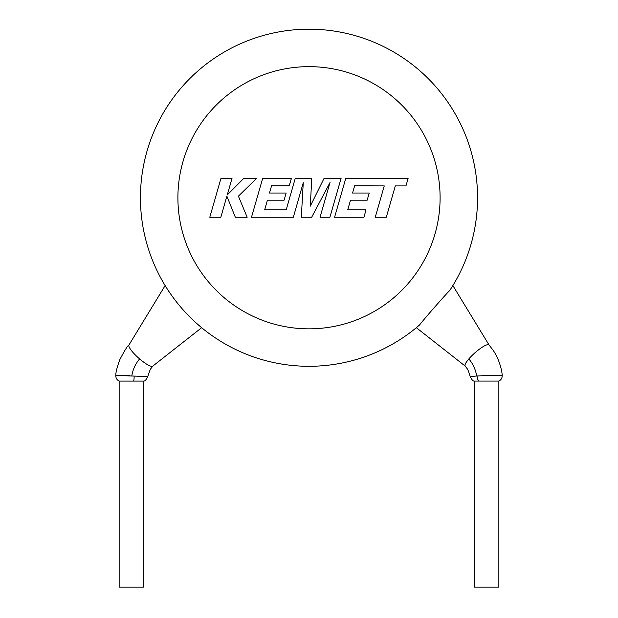 <?xml version="1.0" encoding="UTF-8"?>
<svg xmlns="http://www.w3.org/2000/svg" width="618" height="618" viewBox="0 0 618 618"><rect width="100%" height="100%" fill="white"/><g stroke="black" fill="none" stroke-linecap="round" stroke-linejoin="round"><path stroke-width="0.93" d="M489.077 345.037A15.921 3.438 138.4 0 0 489 344.929L492.731 349.742C499.537 358.958 502.225 372.09 502.179 375.404C502.264 378.007 501.159 379.9 498.85 381.082L474.5 381.09C473.164 381.321 471.758 379.831 470.283 376.625L477.073 375.968C493.079 375.273 512.577 375.25 495.79 375.628M129.486 375.574C111.147 375.211 111.912 375.35 131.781 375.991L147.725 376.625C151.024 366.968 149.919 370.19 152.816 366.065M119.15 381.09L143.5 381.09L143.5 587.1L119.15 587.1L119.15 381.09C116.841 379.9 115.736 378.007 115.829 375.404C115.705 372.523 117.049 367.254 119.846 359.606C124.481 350.676 127.532 345.786 129.007 344.929A15.921 3.438 41.6 0 0 128.923 345.037A15.921 3.438 41.6 0 0 139.622 358.934A15.921 3.438 41.6 0 0 152.723 366.157L201.653 327.694M474.5 381.09L474.5 587.1L498.85 587.1L498.85 381.09M489 344.929A15.921 3.438 138.4 0 0 486.613 344.929A15.921 3.438 138.4 0 0 468.83 358.934A15.921 3.438 138.4 0 0 465.184 366.065C467.988 370.058 467.193 367.347 470.275 376.632M489.047 344.983L452.87 285.593L450.043 290.035A168.559 168.559 0 0 1 449.433 290.97A168.559 168.559 0 0 0 450.043 290.035C443.26 297.243 425.408 317.405 419.529 324.998L417.057 327.107M140.441 197.745A168.559 168.559 0 0 0 419.529 324.998A168.559 168.559 0 0 1 140.441 197.745A168.559 168.559 0 0 1 309 29.185A168.559 168.559 0 0 1 450.043 290.035A168.559 168.559 0 0 0 477.56 197.745A168.559 168.559 0 0 1 450.761 288.93A168.559 168.559 0 0 0 477.56 197.745M198.471 324.998A168.559 168.559 0 0 0 418.347 326.01A168.559 168.559 0 0 1 198.471 324.998M354.647 185.802L384.257 185.91L375.242 217.25L386.304 217.25L395.311 185.91L405.949 185.91L408.104 178.409L345.756 178.409L334.585 217.25L363.925 217.25L366.026 209.857L347.741 209.857L350.499 200.201L367.162 200.201L369.216 193.025L352.546 193.025L354.647 185.802M341.074 178.409L324.041 178.409L310.282 206.157L311.773 178.409L295.234 178.409L286.196 209.857L264.666 209.857L267.416 200.201L284.079 200.201L286.134 193.025L269.463 193.025L271.565 185.802L289.263 185.802L291.364 178.409L262.665 178.409L251.495 217.25L293.334 217.25L303.26 182.673L301.321 217.25L311.673 217.25L330.02 182.503L320.039 217.25L329.912 217.25L341.074 178.409M220.95 178.409L209.788 217.25L220.835 217.25L226.876 196.161L235.342 217.25L247.161 217.25L238.417 196.161L256.547 178.409L243.77 178.409L227.262 194.971L232.005 178.409L220.95 178.409M477.073 375.968A5.616 3.214 91.1 0 0 479.236 381.09M134.121 376.099A5.616 0.796 89.1 0 1 133.635 381.09M476.671 375.991C475.582 369.409 472.971 363.724 468.83 358.934M131.781 375.991C132.87 369.409 135.481 363.724 139.622 358.934M440.101 197.745A131.101 131.101 0 0 0 309 66.644A131.101 131.101 0 0 0 177.899 197.745A131.101 131.101 0 0 0 309 328.838A131.101 131.101 0 0 0 440.101 197.745M128.923 345.037L165.137 285.578M465.23 366.111L416.347 327.694M147.725 376.625C146.234 379.846 144.821 381.329 143.5 381.082"/></g></svg>
